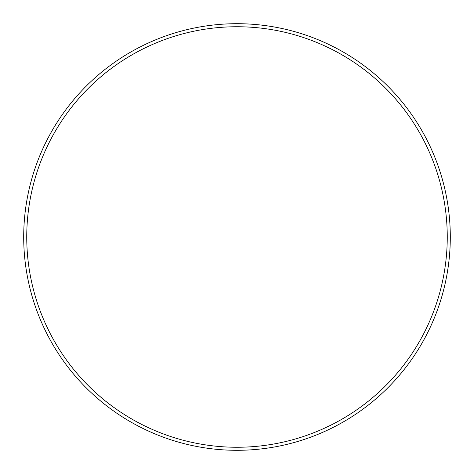 <?xml version="1.0" encoding="UTF-8"?>
<svg xmlns="http://www.w3.org/2000/svg" width="474" height="474" viewBox="0 0 474 474"><rect width="100%" height="100%" fill="white"/><g stroke="black" fill="none" stroke-linecap="round" stroke-linejoin="round"><path stroke-width="0.71" d="M447.255 237A210.255 210.255 0 0 0 237 26.745A210.255 210.255 0 0 0 26.745 237A210.255 210.255 0 0 0 237 447.255A210.255 210.255 0 0 0 447.255 237M23.7 237A213.3 213.3 0 0 1 237 23.7A213.3 213.3 0 0 1 450.3 237A213.3 213.3 0 0 1 237 450.3A213.3 213.3 0 0 1 23.7 237"/></g></svg>
